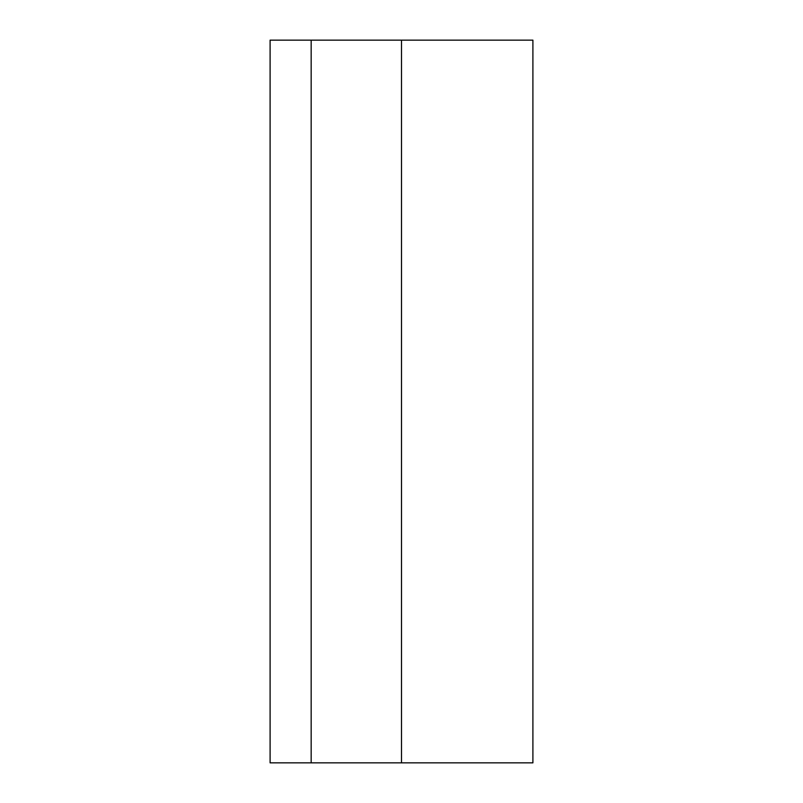 <?xml version="1.0" encoding="UTF-8"?>
<svg xmlns="http://www.w3.org/2000/svg" width="803" height="803" viewBox="0 0 803 803"><rect width="100%" height="100%" fill="white"/><g stroke="black" fill="none" stroke-linecap="round" stroke-linejoin="round"><path stroke-width="1.2" d="M311.162 762.85L532.901 762.85L532.901 40.15L270.099 40.15L270.099 762.85L311.162 762.85L311.162 40.15M401.5 762.85L401.5 40.15"/></g></svg>
